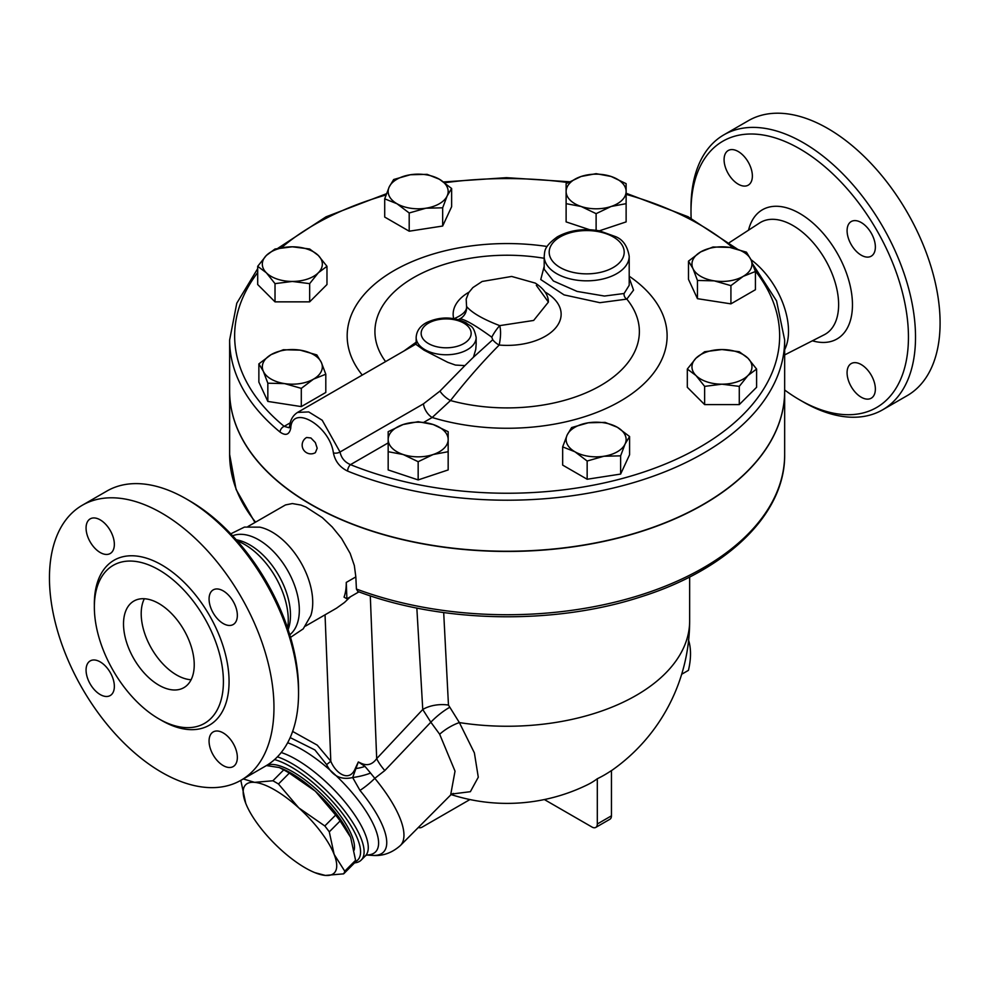 <?xml version="1.0" encoding="UTF-8"?>
<svg xmlns="http://www.w3.org/2000/svg" width="989" height="989" viewBox="0 0 989 989"><rect width="100%" height="100%" fill="white"/><g stroke="black" fill="none" stroke-linecap="round" stroke-linejoin="round"><path stroke-width="1.48" d="M691.15 218.297A153.752 88.775 60 0 1 691.002 211.597A153.752 88.775 60 0 1 799.73 148.82A153.752 88.775 60 0 1 908.446 337.138A153.752 88.775 60 0 1 799.718 399.902A153.752 88.775 60 0 1 784.66 390M724.084 159.674A20.003 11.547 60 0 1 728.225 150.513A20.003 11.547 60 0 1 743.629 155.879A20.003 11.547 60 0 1 752.369 176.005A20.003 11.547 60 0 1 748.216 185.166A20.003 11.547 60 0 1 732.812 179.8A20.003 11.547 60 0 1 724.084 159.674M875.364 389.06A20.003 11.547 60 0 1 871.222 398.208A20.003 11.547 60 0 1 855.819 392.856A20.003 11.547 60 0 1 847.079 372.729A20.003 11.547 60 0 1 851.232 363.569A20.003 11.547 60 0 1 866.636 368.934A20.003 11.547 60 0 1 875.364 389.06M861.221 222.525A20.003 11.547 60 0 1 874.288 240.154A20.003 11.547 60 0 1 871.222 256.176A20.003 11.547 60 0 1 861.221 255.187A20.003 11.547 60 0 1 848.166 237.558A20.003 11.547 60 0 1 851.232 221.536A20.003 11.547 60 0 1 861.221 222.525M750.923 259.625A61.677 35.616 60 0 1 784.66 349.673M799.718 399.902L803.253 401.942A158.759 91.656 -120 0 0 882.645 409.805A158.759 91.656 -120 0 0 906.975 282.594A158.759 91.656 -120 0 0 803.266 142.7A158.759 91.656 -120 0 0 723.874 134.838A158.759 91.656 -120 0 0 691.002 207.517L691.002 211.597M723.886 134.838L748.45 120.646A158.759 91.656 60 0 1 827.83 128.508A158.759 91.656 60 0 1 931.539 268.402A158.759 91.656 60 0 1 907.222 395.625L882.633 409.817M232.6 535.778A57.374 33.119 60 0 1 258.759 539.846A57.374 33.119 60 0 1 295.55 588.183A57.374 33.119 60 0 1 289.765 634.79M230.758 533.837L244.468 527.088L259.823 527.162A57.498 33.193 60 0 1 272.074 532.045A57.498 33.193 60 0 1 310.843 615.529L303.227 628.868L290.531 637.361M298.542 693.351L298.542 689.259A153.752 88.775 -120 0 0 189.814 500.953L186.278 498.913A158.759 91.656 60 0 1 298.542 693.351A158.759 91.656 60 0 1 265.658 766.018L241.081 780.21A158.759 91.656 60 0 1 82.334 688.554A158.759 91.656 60 0 1 82.334 505.231A158.759 91.656 60 0 1 161.714 513.093A158.759 91.656 60 0 1 265.423 653A158.759 91.656 60 0 1 241.081 780.21A70.009 23.872 44.9 0 0 240.896 780.816L245.754 803.377A62.505 21.313 -135.1 0 0 246.051 804.082A62.505 21.313 -135.1 0 0 281.148 849.91A62.505 21.313 -135.1 0 0 314.972 872.681A62.505 21.313 -135.1 0 0 325.344 875.426A62.505 21.313 -135.1 0 0 334.146 854.409A62.505 21.313 -135.1 0 0 298.765 807.865L324.812 825.963A70.009 23.872 44.9 0 1 329.288 831.848L334.146 854.409L344.765 871.185A70.009 23.872 44.9 0 1 343.653 873.843L325.344 875.426L314.972 872.681M237.286 540.946A61.677 35.616 60 0 1 244.642 544.469A61.677 35.616 60 0 1 287.638 628.163M82.334 505.231L106.899 491.051A158.759 91.656 60 0 1 186.278 498.913L189.814 500.953M158.883 569.849A91.26 52.689 60 0 1 218.495 650.255A91.26 52.689 60 0 1 204.513 723.379A91.26 52.689 60 0 1 113.253 670.703A91.26 52.689 60 0 1 113.253 565.325A91.26 52.689 60 0 1 158.883 569.849M223.205 623.54A20.003 11.547 60 0 1 210.15 605.923A20.003 11.547 60 0 1 213.204 589.889A20.003 11.547 60 0 1 223.205 590.878A20.003 11.547 60 0 1 236.272 608.507A20.003 11.547 60 0 1 233.206 624.529A20.003 11.547 60 0 1 223.205 623.54M209.062 741.082A20.003 11.547 60 0 1 213.216 731.922A20.003 11.547 60 0 1 228.62 737.287A20.003 11.547 60 0 1 237.348 757.413A20.003 11.547 60 0 1 233.206 766.574A20.003 11.547 60 0 1 217.803 761.209A20.003 11.547 60 0 1 209.062 741.082M100.21 661.901A20.003 11.547 60 0 1 113.278 679.517A20.003 11.547 60 0 1 110.212 695.551A20.003 11.547 60 0 1 100.21 694.562A20.003 11.547 60 0 1 87.143 676.933A20.003 11.547 60 0 1 90.209 660.912A20.003 11.547 60 0 1 100.21 661.901M114.353 544.358A20.003 11.547 60 0 1 110.212 553.519A20.003 11.547 60 0 1 94.796 548.153A20.003 11.547 60 0 1 86.068 528.027A20.003 11.547 60 0 1 90.209 518.866A20.003 11.547 60 0 1 105.613 524.232A20.003 11.547 60 0 1 114.353 544.358M158.883 685.179A50.006 28.866 60 0 1 126.209 641.119A50.006 28.866 60 0 1 133.874 601.052A50.006 28.866 60 0 1 183.88 629.919A50.006 28.866 60 0 1 183.88 687.652A50.006 28.866 60 0 1 158.883 685.179M144.332 598.741A50.006 28.866 -120 0 0 176.561 674.968A50.006 28.866 -120 0 0 191.1 679.752M236.26 539.796A57.374 33.119 60 0 1 249.92 544.951A57.374 33.119 60 0 1 288.12 629.622M544.197 266.301L540.76 279.553L564.076 294.895L599.878 302.683L626.828 299.111A4.994 4.302 62.5 0 1 624.096 293.498L604.452 296.045L577.156 291.434L553.383 280.975L544.197 269.268L544.197 256.299A42.502 24.54 0 0 0 556.646 273.644A42.502 24.54 0 0 0 602.969 278.972A42.502 24.54 0 0 0 629.202 256.299C627.496 246.236 623.045 239.709 615.863 236.742L599.433 230.833C583.658 228.15 569.627 230.153 557.363 236.841C543.122 247.151 544.939 251.713 544.197 256.299M629.202 256.299L629.202 285.302L624.096 293.498M423.861 422.291L432.181 417.494L450.502 400.545A132.229 76.338 180 0 0 600.471 385.648A132.229 76.338 180 0 0 626.828 299.111L633.541 290.123L629.202 277.872M416.159 342.194L404.081 350.91M416.159 337.434A30.004 17.32 0 0 0 424.936 349.686A30.004 17.32 0 0 0 473.459 344.629A30.004 17.32 0 0 0 476.154 337.434C473.397 324.343 470.504 326.951 466.103 322.773C452.937 316.48 439.709 316.443 426.444 322.637C419.979 326.16 416.542 331.092 416.159 337.434L416.196 344.531L423.997 350.155L447.782 362.333L455.447 365.065L464.904 365.596L439.957 391.1A12.498 4.772 39.7 0 0 450.502 400.545C466.647 379.986 482.879 361.479 499.185 345.05A12.498 7.108 46.7 0 1 492.72 339.746L473.459 357.19L475.758 349.364L476.154 344.172M681.681 674.251L688.443 670.344C691.2 658.538 691.2 648.314 688.443 639.698M335.654 815.072L315.343 791.212A62.505 21.313 44.9 0 1 350.44 837.028A62.505 21.313 44.9 0 1 350.452 837.04L340.117 820.957A70.009 23.872 -135.1 0 0 335.654 815.072L324.812 825.963M343.653 873.843L354.482 862.964A70.009 23.872 -135.1 0 0 355.595 860.306L350.736 837.745M279.331 767.551L281.531 768.441A62.505 21.313 44.9 0 1 315.343 791.212L289.307 773.114A70.009 23.872 -135.1 0 0 283.719 769.887L279.331 767.551L266.424 765.573M243.269 778.949L254.569 782.348L272.877 780.778A70.009 23.872 44.9 0 1 278.465 784.005L298.765 807.865A62.505 21.313 -135.1 0 0 254.569 782.348A62.505 21.313 -135.1 0 0 245.754 803.377L246.051 804.082M355.595 860.306L344.765 871.185M340.117 820.957L329.288 831.848M283.719 769.887L272.877 780.778M289.307 773.114L278.465 784.005M267.141 765.14A61.874 21.103 44.9 0 1 321.796 794.34A61.874 21.103 44.9 0 1 354.198 850.083M257.696 268.637L236.779 303.227L229.633 339.993A277.513 160.218 0 0 0 280.072 432.094A4.994 3.338 -50.6 0 1 284.164 426.346A272.507 157.338 180 0 1 257.696 272.568M755.163 270.726A272.507 157.338 180 0 1 681.198 456.967A272.507 157.338 180 0 1 350.489 464.645A4.994 2.349 112.1 0 0 347.621 471.098A277.513 160.218 0 0 0 635.099 482.162A277.513 160.218 0 0 0 784.66 339.993L776.55 300.891L752.926 264.372M289.035 427.755L284.164 426.346L290.259 422.835M280.072 432.094C285.71 436.05 289.27 434.764 290.741 428.262C291.804 403.586 329.72 425.579 333.404 452.9C335.098 461.233 339.833 467.303 347.621 471.098M388.17 442.899L350.489 464.645C344.728 462.147 341.242 457.944 340.031 452.01L322.216 420.251L308.729 411.918L297.528 412.425M629.202 276.215A159.958 92.348 0 0 1 631.736 393.832A159.958 92.348 0 0 1 432.181 417.494A12.498 7.22 60 0 1 423.44 403.858L340.031 452.01A4.994 2.448 171.8 0 1 333.404 452.9M451.627 188.491L447.152 195.958L442.664 207.801L425.938 208.209L409.199 212.981L396.948 203.722A30.004 17.32 0 0 0 425.938 208.209A30.004 17.32 0 0 0 447.152 195.958A30.004 17.32 0 0 0 439.376 179.232L451.627 188.491L451.627 206.713L442.664 226.036L409.199 231.203L384.709 217.061L384.709 198.838L389.184 186.995A30.004 17.32 0 0 0 396.948 203.722L384.709 198.838M326.976 266.313L318.31 272.791L309.656 283.633L292.336 281.445A30.004 17.32 0 0 0 318.31 272.791A30.004 17.32 0 0 0 318.31 255.459L326.976 266.313L326.976 284.535L309.656 301.855L275.016 301.855L257.696 284.535L257.696 266.313L266.35 255.459A30.004 17.32 0 0 0 266.35 272.791A30.004 17.32 0 0 0 292.336 281.445L275.016 283.633L266.35 272.791L257.696 266.313M325.801 374.225L325.801 392.46L301.299 406.603L267.834 401.423L258.871 382.1L258.871 363.878L271.122 354.618L283.373 349.735L300.1 350.131L316.826 354.915L321.314 362.382L325.801 374.225L313.55 379.108L301.299 388.368L284.572 383.596A30.004 17.32 0 0 0 313.55 379.108A30.004 17.32 0 0 0 321.314 362.382A30.004 17.32 0 0 0 300.1 350.131A30.004 17.32 0 0 0 271.122 354.618A30.004 17.32 0 0 0 263.358 371.345A30.004 17.32 0 0 0 284.572 383.596L267.834 383.2L263.358 371.345L258.871 363.878M448.165 449.933L448.165 451.701L433.17 454.52A30.004 17.32 0 0 0 448.165 439.512L448.165 469.936L418.162 479.925L388.17 469.936L388.17 449.933M629.585 436.532L629.585 454.755L620.622 474.077L587.157 479.245L562.667 465.102L562.667 446.88L567.142 435.036L571.63 427.557L588.356 422.785L605.095 422.39L617.334 427.273L629.585 436.532L625.097 443.999A30.004 17.32 0 0 0 617.334 427.273A30.004 17.32 0 0 0 588.356 422.785A30.004 17.32 0 0 0 567.142 435.036A30.004 17.32 0 0 0 574.906 451.763L562.667 446.88M756.597 369.058L747.944 375.523A30.004 17.32 0 0 0 747.944 358.203L756.597 369.058L756.597 387.28L739.278 404.6L704.638 404.6L687.318 387.28L687.318 369.058L695.972 358.203L704.638 351.738L721.958 349.55L739.278 351.738L747.944 358.203A30.004 17.32 0 0 0 721.958 349.55A30.004 17.32 0 0 0 695.972 358.203A30.004 17.32 0 0 0 695.972 375.523L687.318 369.058M755.423 271.493L743.172 276.376L730.92 285.636L714.194 280.851L697.455 280.456L692.98 268.612A30.004 17.32 0 0 0 714.194 280.851A30.004 17.32 0 0 0 743.172 276.376A30.004 17.32 0 0 0 750.935 259.637A30.004 17.32 0 0 0 729.721 247.398L746.448 252.17L750.935 259.637L755.423 271.493L755.423 289.715L730.92 303.858L697.455 298.678L688.492 279.368L688.492 261.133L700.744 251.874L712.995 246.99L729.721 247.398A30.004 17.32 0 0 0 700.744 251.874A30.004 17.32 0 0 0 692.98 268.612L688.492 261.133M589.568 229.708L566.116 221.895L566.116 183.657L581.124 176.475A30.004 17.32 0 0 0 566.116 191.47A30.004 17.32 0 0 0 581.124 206.478L566.116 203.66L566.116 201.892M626.124 201.892L626.124 203.66L611.128 206.478L596.12 213.661L581.124 206.478A30.004 17.32 0 0 0 611.128 206.478A30.004 17.32 0 0 0 626.124 191.47L626.124 221.895L599.346 230.82M784.66 339.993L784.66 391.026A277.513 160.218 180 0 1 635.099 533.195A277.513 160.218 180 0 1 347.621 522.13A277.513 160.218 180 0 1 310.917 504.316A277.513 160.218 180 0 1 229.633 391.026L229.633 339.993M306.615 437.497L310.917 437.979L315.355 442.59L317.185 448.227L315.367 452.653A8.753 8.753 0 0 1 303.339 449.501A8.753 8.753 0 0 1 306.615 437.497M596.12 173.668L611.128 176.475A30.004 17.32 0 0 0 581.124 176.475L596.12 173.668M611.128 176.475L626.124 183.657L626.124 191.47A30.004 17.32 0 0 0 611.128 176.475M721.958 384.189L704.638 386.378L695.972 375.523A30.004 17.32 0 0 0 721.958 384.189A30.004 17.32 0 0 0 747.944 375.523L739.278 386.378L721.958 384.189M620.622 455.842L603.883 456.25A30.004 17.32 0 0 0 625.097 443.999L620.622 455.842L620.622 474.077M603.883 456.25L587.157 461.022L574.906 451.763A30.004 17.32 0 0 0 603.883 456.25M433.17 424.516L448.165 431.699L448.165 439.512A30.004 17.32 0 0 0 433.17 424.516A30.004 17.32 0 0 0 403.166 424.516L418.162 421.697L433.17 424.516M418.162 461.702L403.166 454.52A30.004 17.32 0 0 0 433.17 454.52L418.162 461.702L418.162 479.925M388.17 439.512L388.17 431.699L403.166 424.516A30.004 17.32 0 0 0 388.17 439.512A30.004 17.32 0 0 0 403.166 454.52L388.17 451.701L388.17 439.512M292.336 246.805L309.656 248.993L318.31 255.459A30.004 17.32 0 0 0 292.336 246.805A30.004 17.32 0 0 0 266.35 255.459L275.016 248.993L292.336 246.805M596.12 230.289L596.12 213.661M730.92 303.858L730.92 285.636M697.455 298.678L697.455 280.456M704.638 404.6L704.638 386.378M739.278 404.6L739.278 386.378M587.157 479.245L587.157 461.022M309.656 301.855L309.656 283.633M301.299 406.603L301.299 388.368M267.834 401.423L267.834 383.2M275.016 301.855L275.016 283.633M393.671 179.516L410.398 174.744A30.004 17.32 0 0 0 389.184 186.995L393.671 179.516M410.398 174.744L427.137 174.348L439.376 179.232A30.004 17.32 0 0 0 410.398 174.744M442.664 226.036L442.664 207.801M409.199 231.203L409.199 212.981M358.908 591.867L346.904 598.79L344.048 597.146A57.498 33.193 -120 0 0 346.261 582.422L355.83 576.908L356.411 589.036L357.845 591.471C441.205 623.107 554.05 625.258 640.773 596.886C727.508 569.738 785.414 513.748 784.66 454.507A277.513 160.218 180 0 1 639.772 595.254A277.513 160.218 180 0 1 356.411 589.036M784.66 391.125A277.513 160.218 180 0 1 784.66 391.224A277.513 160.218 180 0 1 613.341 539.252A277.513 160.218 180 0 1 310.917 504.526A277.513 160.218 180 0 1 229.633 391.224A277.513 160.218 180 0 1 229.633 391.125M458.068 319.744L459.959 318.804A12.498 12.35 90.4 0 0 466.573 306.479C466.993 310.88 462.728 314.984 453.753 318.817M439.957 391.1L423.44 403.858M464.904 365.596L473.459 357.19M545.285 292.151A53.987 31.166 0 0 1 555.373 328.224A53.987 31.166 0 0 1 499.185 345.05C500.83 336.989 501.015 330.511 499.717 325.628A12.498 2.559 -55.6 0 0 491.78 337.187L492.72 339.746M548.401 302.078L533.652 320.448L499.717 325.628C482.916 319.175 471.864 312.784 466.573 306.479L466.178 299.123L468.638 292.732L472.866 287.589L482.138 281.469L511.672 276.45L535.284 283.101C544.012 288.751 548.376 295.081 548.401 302.078L536.31 285.351M459.959 318.804C465.015 319.36 475.622 325.492 491.78 337.187M451.899 794.019L470.368 791.695L478.28 777.218L474.386 752.901L459.366 722.576L448.462 705.07L443.69 612.562M247.992 526.507L285.487 504.934L292.348 503.562L300.891 505.058L305.935 507.036L322.327 517.63L332.23 526.976L341.588 538.473L350.168 553.432L354.346 565.56L355.83 576.908M354.532 862.89A72.506 24.725 -135.1 0 0 361.245 860.047A72.506 24.725 -135.1 0 0 341.774 807.345A72.506 24.725 -135.1 0 0 277.415 756.832M274.559 759.577A70.009 23.872 44.9 0 1 340.649 811.116A70.009 23.872 44.9 0 1 355.088 861.778M290.185 737.596L314.91 749.946L326.605 764.584C332.329 775.969 341.007 780.284 352.665 777.539L359.971 790.409A82.68 28.199 44.9 0 1 372.284 855.398C376.203 855.646 387.836 856.672 400.409 845.496A89.999 30.696 -135.1 0 0 374.794 778.331A24.997 6.391 140.4 0 1 359.971 790.409M364.966 766.376L358.327 761.963L352.665 777.539A24.997 7.479 166.8 0 0 370.566 773.077L364.966 766.376A24.997 13.018 -10.6 0 1 356.003 768.54A14.996 6.441 38.9 0 0 355.41 768.206C349.537 783.152 335.543 773.274 330.796 761.196L317.246 745.137L292.633 731.44M416.839 608.05L422.76 709.496L376.685 758.637A30.004 9.989 43.1 0 0 384.808 770.555L374.794 778.331L370.566 773.077M370.294 595.835L376.685 758.637C372.42 764.571 367.228 766.116 361.109 763.248L358.327 761.963L355.41 768.206M384.808 770.555L430.833 722.193L439.66 734.234L455.027 771.173L450.638 795.032L400.409 845.496M469.923 799.557L422.291 827.051A7.504 4.327 -60 0 1 418.545 827.422A7.504 4.327 -60 0 1 418.446 827.373L418.545 827.422M544.37 799.557L592.003 827.051A7.504 4.327 60 0 0 595.749 827.422L609.892 819.263A7.504 4.327 -120 0 0 611.449 815.826L611.449 770.579A120.003 69.279 120 0 1 597.307 778.739L597.307 823.998A7.504 4.327 60 0 1 595.749 827.422M439.66 734.234A24.997 9.717 147.9 0 1 459.366 722.576A182.508 105.366 0 0 0 689.654 620.882L689.654 576.97M451.132 794.575A182.508 182.508 0 0 0 587.59 784.71A182.236 105.217 -120 0 0 597.307 778.739M449.365 707.506A24.997 6.564 139.5 0 0 430.833 722.193L422.76 709.496A24.997 14.081 176.6 0 1 448.462 705.07M326.605 764.584A14.996 1.496 145.9 0 0 330.796 761.196L325.047 614.812M305.502 626.099L336.52 608.186L344.456 602.499L350.452 596.75M346.904 598.79L346.261 582.422M729.437 242.577L759.7 222.921A64.594 37.298 60 0 1 792.955 225.529A64.594 37.298 60 0 1 835.408 283.336A64.594 37.298 60 0 1 824.257 334.752L784.66 354.927M812.389 340.797A74.583 43.059 -120 0 0 852.073 297.219A74.583 43.059 -120 0 0 799.73 213.463A74.583 43.059 -120 0 0 748.525 230.177M160.28 719.646A95.253 55.001 -120 0 0 229.065 682.435A95.253 55.001 -120 0 0 161.714 564.942A95.253 55.001 -120 0 0 94.363 605.491M547.078 246.484A159.958 92.348 0 0 0 384.041 276.932A159.958 92.348 0 0 0 362.258 375.054M385.586 361.591A132.229 76.338 180 0 1 408.197 280.925A132.229 76.338 180 0 1 544.197 258.29M469.009 292.151A53.987 31.166 0 0 0 453.691 318.606M281.494 247.695A272.507 157.338 180 0 1 386.007 194.969M444.729 182.755A272.507 157.338 180 0 1 568.007 182.545M626.124 194.363A272.507 157.338 180 0 1 733.183 248.029M290.741 428.262A4.994 3.35 -172.3 0 1 289.69 425.789L289.085 427.73M428.472 343.566A24.997 14.439 180 0 1 439.685 319.41A24.997 14.439 180 0 1 470.307 337.088A24.997 14.439 180 0 1 428.472 343.566M560.182 267.525A37.508 21.647 180 0 1 576.995 231.302A37.508 21.647 180 0 1 622.922 257.82A37.508 21.647 180 0 1 560.182 267.525M255.558 522.13A277.513 160.218 180 0 1 229.633 454.507L229.633 391.224M281.222 752.518A72.506 24.725 44.9 0 1 345.754 802.932A72.506 24.725 44.9 0 1 365.411 855.856L361.245 860.047M366.622 854.991A76.895 26.221 -135.1 0 0 362.518 806.035A76.895 26.221 -135.1 0 0 287.638 742.764M611.449 815.826L597.307 823.998M737.275 249.03L688.084 216.739L626.124 193.251M569.38 181.766L506.467 177.661L443.616 181.951M386.452 193.733L325.999 216.838L277.773 248.375M416.159 343.949L297.59 412.401C293.028 415.318 290.407 419.769 289.69 425.789M476.154 344.308L476.154 337.434M784.66 454.507L784.66 391.224M254.952 522.489L236.074 489.431L229.633 454.507M366.894 854.879L365.411 855.856M366.536 855.028L372.284 855.398M453.222 793.401L450.638 795.032M611.449 770.654A182.508 182.508 0 0 0 689.654 620.882"/></g></svg>
